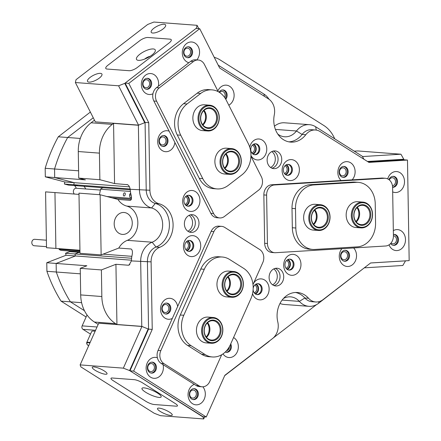 <?xml version="1.0" encoding="UTF-8"?>
<svg xmlns="http://www.w3.org/2000/svg" width="441" height="441" viewBox="0 0 441 441"><rect width="100%" height="100%" fill="white"/><g stroke="black" fill="none" stroke-linecap="round" stroke-linejoin="round"><path stroke-width="0.66" d="M286.788 269.109A4.928 4.046 94.3 0 0 287.995 268.475A4.928 4.046 94.3 0 0 289.941 263.85A4.928 4.046 94.3 0 0 287.493 259.755M286.011 268.244A4.041 3.319 94.3 0 0 287.113 267.693A4.041 3.319 94.3 0 0 288.706 263.828A4.041 3.319 94.3 0 0 286.595 260.493M254.942 293.651A4.928 4.046 94.3 0 0 256.149 293.017A4.928 4.046 94.3 0 0 258.095 288.392A4.928 4.046 94.3 0 0 255.648 284.296M254.165 292.785A4.041 3.319 94.3 0 0 255.267 292.234A4.041 3.319 94.3 0 0 256.855 288.375A4.041 3.319 94.3 0 0 254.749 285.04M285.189 174.366A4.928 4.046 94.3 0 0 286.402 173.732A4.928 4.046 94.3 0 0 288.348 169.107A4.928 4.046 94.3 0 0 285.9 165.011M284.412 173.5A4.041 3.319 94.3 0 0 285.52 172.949A4.041 3.319 94.3 0 0 287.108 169.09A4.041 3.319 94.3 0 0 285.002 165.755M252.583 153.755A4.928 4.046 94.3 0 0 253.796 153.121A4.928 4.046 94.3 0 0 255.741 148.49A4.928 4.046 94.3 0 0 253.288 144.4M251.805 152.889A4.041 3.319 94.3 0 0 252.914 152.332A4.041 3.319 94.3 0 0 254.501 148.474A4.041 3.319 94.3 0 0 252.39 145.139M186.526 250.405A4.928 4.046 94.3 0 0 187.739 249.771A4.928 4.046 94.3 0 0 189.685 245.141A4.928 4.046 94.3 0 0 187.238 241.051M185.749 249.54A4.041 3.319 94.3 0 0 186.857 248.983A4.041 3.319 94.3 0 0 188.445 245.124A4.041 3.319 94.3 0 0 186.339 241.789M185.766 205.247A4.928 4.046 94.3 0 0 186.978 204.613A4.928 4.046 94.3 0 0 188.924 199.988A4.928 4.046 94.3 0 0 186.477 195.892M184.988 204.381A4.041 3.319 94.3 0 0 186.096 203.83A4.041 3.319 94.3 0 0 187.684 199.966A4.041 3.319 94.3 0 0 185.578 196.631M226.492 350.771A4.041 3.319 94.3 0 0 227.76 350.182A4.041 3.319 94.3 0 0 229.364 346.714M163.765 305.117A4.041 3.319 94.3 0 0 162.249 309.527A4.041 3.319 94.3 0 0 165.182 312.537A4.041 3.319 94.3 0 0 167.205 311.897A4.041 3.319 94.3 0 0 168.727 307.487A4.041 3.319 94.3 0 0 165.788 304.477A4.041 3.319 94.3 0 0 163.765 305.117M341.086 168.462A4.041 3.319 94.3 0 0 339.57 172.872A4.041 3.319 94.3 0 0 342.503 175.882A4.041 3.319 94.3 0 0 344.526 175.242A4.041 3.319 94.3 0 0 346.047 170.832A4.041 3.319 94.3 0 0 343.109 167.823A4.041 3.319 94.3 0 0 341.086 168.462M342.497 252.324A4.041 3.319 94.3 0 0 340.981 256.739A4.041 3.319 94.3 0 0 343.914 259.743A4.041 3.319 94.3 0 0 345.937 259.104A4.041 3.319 94.3 0 0 347.458 254.694A4.041 3.319 94.3 0 0 344.52 251.684A4.041 3.319 94.3 0 0 342.497 252.324M160.943 137.548A4.041 3.319 94.3 0 0 159.427 141.958A4.041 3.319 94.3 0 0 162.36 144.968A4.041 3.319 94.3 0 0 164.383 144.328A4.041 3.319 94.3 0 0 165.904 139.913A4.041 3.319 94.3 0 0 162.966 136.908A4.041 3.319 94.3 0 0 160.943 137.548M224.607 97.433A4.041 3.319 94.3 0 0 222.11 91.326A4.041 3.319 94.3 0 0 220.087 91.965A4.041 3.319 94.3 0 0 219.552 92.478M305.784 134.737A22.629 18.583 -85.7 0 1 290.68 142.096A22.629 18.583 -85.7 0 1 274.302 114.831A14.547 11.946 94.3 0 0 268.448 98.878L219.679 68.041L199.723 28.715L128.805 83.366L148.755 122.697L149.896 190.242A14.547 11.946 94.3 0 0 158.969 203.714A22.629 18.583 -85.7 0 1 173.093 224.673A22.629 18.583 -85.7 0 1 159.703 247.307A14.547 11.946 94.3 0 0 156.869 248.928A14.547 11.946 94.3 0 0 151.098 261.86L152.239 329.405L133.651 371.085L206.261 416.988L224.849 375.313L272.488 338.6A14.547 11.946 94.3 0 0 277.791 321.963A22.629 18.583 -85.7 0 1 286.044 296.082A22.629 18.583 -85.7 0 1 297.383 292.504A22.629 18.583 -85.7 0 1 308.535 298.27A14.547 11.946 94.3 0 0 315.706 301.975A14.547 11.946 94.3 0 0 322.994 299.676L370.627 262.963L409.171 260.614L407.478 160.055L368.935 162.404L320.16 131.572A14.547 11.946 94.3 0 0 315.491 130.001A14.547 11.946 94.3 0 0 308.204 132.3A14.547 11.946 94.3 0 0 305.784 134.737L302.102 134.455A22.629 18.583 -85.7 0 1 298.337 138.242A22.629 18.583 -85.7 0 1 288.849 141.848A22.629 18.583 -85.7 0 0 302.102 134.455A14.547 11.946 -85.7 0 1 304.527 132.019A14.547 11.946 94.3 0 0 302.102 134.455L296.473 130.988A19.393 15.931 -85.7 0 1 299.704 127.747A19.393 15.931 -85.7 0 1 309.417 124.676A19.393 15.931 -85.7 0 1 315.651 126.771L362.408 156.329L363.797 159.157M277.78 134.07A17.778 14.603 94.3 0 0 284.61 136.776A17.778 14.603 94.3 0 0 293.513 133.965A17.778 14.603 94.3 0 0 296.473 130.988L275.405 129.4M148.755 122.697L145.078 122.422L146.219 189.966A14.547 11.946 94.3 0 0 155.293 203.439A22.629 18.583 -85.7 0 1 169.206 221.481A22.629 18.583 -85.7 0 1 160.441 244.518A22.629 18.583 -85.7 0 1 156.026 247.032A14.547 11.946 94.3 0 0 153.192 248.647A14.547 11.946 94.3 0 0 147.421 261.585L148.562 329.129L129.974 370.804L202.584 416.712L206.261 416.988M143.832 327.205L141.77 326.368L140.679 261.618A19.393 15.931 -85.7 0 1 148.369 244.369A19.393 15.931 -85.7 0 1 152.151 242.214A17.778 14.603 94.3 0 0 155.618 240.24A17.778 14.603 94.3 0 0 162.503 222.143A17.778 14.603 94.3 0 0 151.572 207.965A19.393 15.931 -85.7 0 1 139.472 189.999L138.38 125.25L140.414 124.39M131.859 256.326L103.078 254.154M79.975 252.406L79.126 252.34L74.937 253.966L75.422 255.967L56.145 263.448L86.855 265.769L80.245 268.337L101.391 269.931L115.928 264.286L116.942 324.493L115.597 323.644L94.451 322.046L98.183 324.405M83.862 186.284A6.786 5.573 -85.7 0 1 85.631 188.957A6.786 5.573 94.3 0 0 83.862 186.284M130.244 189.784L78.007 185.837L73.774 184.724L78.007 185.837L68.625 185.132L64.397 184.018L73.774 184.724L74.187 182.673L73.774 184.724L130.123 188.985M118.546 214.227A10.992 9.029 94.3 0 0 114.417 226.227A10.992 9.029 94.3 0 0 122.394 234.408A10.992 9.029 94.3 0 0 127.901 232.672A10.992 9.029 94.3 0 0 132.035 220.665A10.992 9.029 94.3 0 0 124.053 212.485A10.992 9.029 94.3 0 0 118.546 214.227M151.098 261.86L131.385 260.918L131.506 259.44A19.393 15.931 94.3 0 1 131.865 256.276C132.802 252.368 132.543 249.937 131.098 248.989L118.778 248.057A19.393 15.931 -85.7 0 1 127.328 240.339A17.778 14.603 94.3 0 0 130.79 238.366A17.778 14.603 94.3 0 0 137.68 220.268A17.778 14.603 94.3 0 0 126.749 206.09A19.393 15.931 -85.7 0 1 117.956 199.426L130.277 200.357C131.699 199.806 131.881 197.651 130.817 193.897A19.393 15.931 94.3 0 1 130.349 190.782L130.178 189.299L149.896 190.242M94.451 322.046A32.325 26.548 -85.7 0 1 80.692 294.924L80.245 268.337M80.692 294.924L101.838 296.523L101.391 269.931M118.778 248.057L101.138 254.909L79.992 253.31L78.978 193.147L100.124 194.74L117.956 199.426M101.138 254.909L100.124 194.74M78.603 170.81L54.552 168.997A142.234 116.815 -85.7 0 1 67.66 137.498A142.234 116.815 94.3 0 0 54.552 168.997L54.695 177.552L74.187 182.673L54.695 177.552L85.405 179.873L78.724 178.12L78.278 151.533A32.325 26.548 -85.7 0 1 91.094 122.785L112.246 124.384L113.558 123.37L138.38 125.25M94.479 120.184L91.094 122.785M81.613 302.686L61.051 301.137A142.234 116.815 -85.7 0 1 46.911 271.298L56.288 272.009L56.145 263.448L75.422 255.967L74.937 253.966L79.126 252.34L69.75 251.635L65.56 253.261L66.04 255.256L46.768 262.742L56.145 263.448L56.288 272.009L80.334 273.828M79.937 250.24L55.891 248.421L54.949 192.579L79 194.398M101.838 296.523A32.325 26.548 94.3 0 0 115.597 323.644M84.468 310.718L70.428 301.842A142.234 116.815 -85.7 0 1 56.288 272.009A142.234 116.815 94.3 0 0 70.428 301.842L84.468 310.718M313.639 130.034A14.547 11.946 94.3 0 0 304.527 132.019A14.547 11.946 -85.7 0 1 311.815 129.72L315.491 130.001M315.706 301.975L312.03 301.699A14.547 11.946 -85.7 0 1 304.858 297.995A22.629 18.583 -85.7 0 0 295.536 292.477A22.629 18.583 -85.7 0 1 304.858 297.995A14.547 11.946 94.3 0 0 313.882 301.661M45.175 168.286L45.318 176.847L54.695 177.552L54.552 168.997L45.175 168.286A142.234 116.815 -85.7 0 1 58.284 136.793L67.66 137.498L93.255 117.775L67.66 137.498L80.29 138.452M141.77 326.368L116.942 324.493M364.459 267.72L318.623 303.259A19.393 15.931 -85.7 0 1 308.904 306.324A19.393 15.931 -85.7 0 1 299.345 301.385A17.778 14.603 94.3 0 0 290.58 296.854A17.778 14.603 94.3 0 0 283.425 298.502M214.227 57.302A32.325 26.548 94.3 0 1 220.246 60.015L323.788 125.47A32.325 26.548 94.3 0 1 334.708 138.821M316.484 304.654L273.2 338.01M113.558 123.37L114.572 183.577L99.87 179.713L78.724 178.12M99.87 179.713L99.423 153.126L78.278 151.533M274.445 126.214A19.393 15.931 -85.7 0 1 284.594 122.802L309.417 124.676M308.904 306.324L284.081 304.45A19.393 15.931 -85.7 0 1 279.996 303.469M112.246 124.384A32.325 26.548 94.3 0 0 99.423 153.126M127.57 184.685L114.572 183.577M130.178 189.299C129.626 186.427 128.529 184.834 126.892 184.509L127.234 184.564M131.385 260.918L129.059 265.096L128.248 265.217L129.814 264.611M115.928 264.286L128.248 265.217M269.903 340.59A19.393 15.931 -85.7 0 1 268.117 342.183L224.706 375.638M218.223 65.18L263.939 94.076A19.393 15.931 -85.7 0 1 269.016 99.258M131.457 260.201L66.04 255.256M131.589 258.25L65.56 253.261M129.461 186.852L64.805 181.968L64.397 184.018M131.396 199.338L112.053 197.877M46.911 271.298L46.768 262.742M86.111 316.98L61.051 301.137M46.514 247.715L45.572 191.874L54.949 192.579L55.891 248.421L46.514 247.715M74.485 185.573A6.786 5.573 -85.7 0 1 76.254 188.252L100.372 190.071M45.318 176.847L64.805 181.968M58.284 136.793L90.361 112.069M74.463 251.387A6.786 5.573 -85.7 0 1 73.355 251.905M95.554 330.298L82.98 329.35L90.515 334.113M82.98 329.35A2.585 2.122 -85.7 0 1 82.142 325.871L87.02 314.946M74.358 194.046A3.23 2.657 -85.7 0 1 73.564 190.352A3.23 2.657 -85.7 0 1 76.271 188.252M124.643 192.844A1.615 0.91 -75.3 0 0 123.425 194.272A1.615 0.91 -75.3 0 0 123.915 195.986A1.615 0.91 -75.3 0 0 124.009 196.002A1.615 0.91 -75.3 0 0 125.227 194.575A1.615 0.91 -75.3 0 0 124.737 192.86A1.615 0.91 -75.3 0 0 124.643 192.844M103.431 187.761A5.821 4.779 94.3 0 0 100.548 189.211L99.446 194.69M130.415 191.466L100.548 189.211M130.613 192.866L129.538 194.817L129.858 197.243L131.396 197.364M131.457 198.378L106.92 196.526M131.082 195.225L129.538 194.817M46.492 246.679L34.233 245.753A3.23 2.657 -85.7 0 1 31.829 242.936A3.23 2.657 -85.7 0 1 33.736 239.457A3.23 2.657 -85.7 0 1 34.718 239.309L46.388 240.191M58.984 248.658L59.144 249.33A5.821 4.779 94.3 0 0 61.619 250.416L79.964 251.8M79.948 250.901L59.144 249.33M202.606 124.621A9.696 7.966 94.3 0 0 203.659 110.708M313.375 224.127A9.696 7.966 94.3 0 0 314.422 210.214M206.184 336.918A9.696 7.966 94.3 0 0 207.231 323.005M226.691 290.928A9.696 7.966 94.3 0 0 229.678 283.48A9.696 7.966 94.3 0 0 227.743 277.014M224.623 168.021A9.696 7.966 94.3 0 0 224.728 167.911A9.696 7.966 94.3 0 0 225.676 154.107M355.898 221.536A9.696 7.966 94.3 0 0 358.715 211.884A9.696 7.966 94.3 0 0 356.951 207.623M95.129 331.252A11.312 2.58 -156 0 0 94.683 331.18A11.312 2.58 -156 0 0 91.623 331.621L86.623 342.828A11.312 2.58 24 0 1 89.683 342.387A11.312 2.58 24 0 1 90.129 342.464M389.034 244.838A10.507 8.627 94.3 0 0 401.327 248.911A10.507 8.627 94.3 0 0 404.507 234.954A10.507 8.627 94.3 0 0 393.328 230.643M390.561 243.564A5.496 4.515 94.3 0 0 393.587 245.356A5.496 4.515 94.3 0 0 396.343 244.49A5.496 4.515 94.3 0 0 398.405 238.487A5.496 4.515 94.3 0 0 394.414 234.397A5.496 4.515 94.3 0 0 393.394 234.463M393.174 245.306A5.496 4.515 94.3 0 0 395.516 244.43A5.496 4.515 94.3 0 0 397.622 238.675A5.496 4.515 94.3 0 0 394 234.392M392.677 191.896A10.507 8.627 94.3 0 0 400.345 190.848A10.507 8.627 94.3 0 0 403.267 176.339A10.507 8.627 94.3 0 0 391.404 173.219A10.507 8.627 94.3 0 0 387.711 178.897M392.595 187.298A5.496 4.515 94.3 0 0 392.611 187.298A5.496 4.515 94.3 0 0 395.362 186.433A5.496 4.515 94.3 0 0 397.429 180.43A5.496 4.515 94.3 0 0 393.438 176.339A5.496 4.515 94.3 0 0 390.687 177.21A5.496 4.515 94.3 0 0 388.934 179.636M392.595 187.21A5.496 4.515 94.3 0 0 394.535 186.367A5.496 4.515 94.3 0 0 396.641 180.612A5.496 4.515 94.3 0 0 393.025 176.334M157.382 357.756A10.507 8.627 94.3 0 0 150.293 359.035A10.507 8.627 94.3 0 0 147.371 373.549A10.507 8.627 94.3 0 0 159.234 376.664A10.507 8.627 94.3 0 0 163.06 364.619M149.576 363.026A5.496 4.515 94.3 0 0 147.509 369.023A5.496 4.515 94.3 0 0 151.5 373.114A5.496 4.515 94.3 0 0 154.251 372.248A5.496 4.515 94.3 0 0 156.318 366.245A5.496 4.515 94.3 0 0 152.327 362.155A5.496 4.515 94.3 0 0 149.576 363.026M151.087 373.058A5.496 4.515 94.3 0 0 153.424 372.182A5.496 4.515 94.3 0 0 155.53 366.427A5.496 4.515 94.3 0 0 151.913 362.149M194.288 384.365A10.507 8.627 94.3 0 0 192.215 385.539A10.507 8.627 94.3 0 0 189.294 400.053A10.507 8.627 94.3 0 0 201.157 403.168A10.507 8.627 94.3 0 0 202.866 386.801M191.499 389.53A5.496 4.515 94.3 0 0 189.432 395.527A5.496 4.515 94.3 0 0 193.423 399.618A5.496 4.515 94.3 0 0 196.173 398.752A5.496 4.515 94.3 0 0 198.241 392.749A5.496 4.515 94.3 0 0 194.249 388.659A5.496 4.515 94.3 0 0 191.499 389.53M193.009 399.563A5.496 4.515 94.3 0 0 195.346 398.686A5.496 4.515 94.3 0 0 197.458 392.931A5.496 4.515 94.3 0 0 193.836 388.653M196.846 59.904A10.507 8.627 94.3 0 0 197.811 45.881A10.507 8.627 94.3 0 0 186.455 43.653A10.507 8.627 94.3 0 0 182.387 54.364A10.507 8.627 94.3 0 0 188.869 62.732M185.738 47.645A5.496 4.515 94.3 0 0 183.677 53.642A5.496 4.515 94.3 0 0 187.662 57.732A5.496 4.515 94.3 0 0 190.418 56.867A5.496 4.515 94.3 0 0 192.485 50.864A5.496 4.515 94.3 0 0 188.494 46.774A5.496 4.515 94.3 0 0 185.738 47.645M187.254 57.677A5.496 4.515 94.3 0 0 189.591 56.801A5.496 4.515 94.3 0 0 191.697 51.046A5.496 4.515 94.3 0 0 188.075 46.768M158.369 86.238A10.507 8.627 94.3 0 0 155.105 75.389A10.507 8.627 94.3 0 0 145.513 75.207A10.507 8.627 94.3 0 0 142.189 88.834A10.507 8.627 94.3 0 0 152.933 93.779M144.791 79.198A5.496 4.515 94.3 0 0 142.73 85.196A5.496 4.515 94.3 0 0 146.721 89.286A5.496 4.515 94.3 0 0 149.471 88.421A5.496 4.515 94.3 0 0 151.539 82.417A5.496 4.515 94.3 0 0 147.548 78.327A5.496 4.515 94.3 0 0 144.791 79.198M146.307 89.236A5.496 4.515 94.3 0 0 148.645 88.354A5.496 4.515 94.3 0 0 150.75 82.605A5.496 4.515 94.3 0 0 147.129 78.322M341.896 248.663A10.507 8.627 94.3 0 0 341.047 262.638A10.507 8.627 94.3 0 0 352.37 264.809A10.507 8.627 94.3 0 0 353.638 247.947M342.707 251.166A5.496 4.515 94.3 0 0 340.639 257.169A5.496 4.515 94.3 0 0 344.63 261.259A5.496 4.515 94.3 0 0 347.387 260.388A5.496 4.515 94.3 0 0 349.448 254.391A5.496 4.515 94.3 0 0 345.457 250.301A5.496 4.515 94.3 0 0 342.707 251.166M344.223 261.204A5.496 4.515 94.3 0 0 346.56 260.328A5.496 4.515 94.3 0 0 348.666 254.573A5.496 4.515 94.3 0 0 345.044 250.29M352.138 179.856A10.507 8.627 94.3 0 0 353.473 165.706A10.507 8.627 94.3 0 0 342.012 163.313A10.507 8.627 94.3 0 0 341.102 180.529M341.295 167.304A5.496 4.515 94.3 0 0 339.228 173.307A5.496 4.515 94.3 0 0 343.219 177.392A5.496 4.515 94.3 0 0 345.976 176.527A5.496 4.515 94.3 0 0 348.037 170.524A5.496 4.515 94.3 0 0 344.046 166.433A5.496 4.515 94.3 0 0 341.295 167.304M342.806 177.343A5.496 4.515 94.3 0 0 345.143 176.466A5.496 4.515 94.3 0 0 347.254 170.711A5.496 4.515 94.3 0 0 343.633 166.428M177.646 306.495A10.507 8.627 94.3 0 0 164.691 299.968A10.507 8.627 94.3 0 0 161.417 313.716A10.507 8.627 94.3 0 0 172.326 318.435M163.975 303.959A5.496 4.515 94.3 0 0 161.908 309.957A5.496 4.515 94.3 0 0 165.899 314.047A5.496 4.515 94.3 0 0 168.655 313.182A5.496 4.515 94.3 0 0 170.717 307.179A5.496 4.515 94.3 0 0 166.726 303.088A5.496 4.515 94.3 0 0 163.975 303.959M165.485 313.992A5.496 4.515 94.3 0 0 167.823 313.116A5.496 4.515 94.3 0 0 169.934 307.36A5.496 4.515 94.3 0 0 166.312 303.083M222.997 353.903A10.507 8.627 94.3 0 0 234.193 355.881A10.507 8.627 94.3 0 0 238.349 346.323A10.507 8.627 94.3 0 0 233.565 337.536M225.268 352.045A5.496 4.515 94.3 0 0 226.454 352.331A5.496 4.515 94.3 0 0 229.21 351.466A5.496 4.515 94.3 0 0 230.737 343.875M226.04 352.276A5.496 4.515 94.3 0 0 228.383 351.4A5.496 4.515 94.3 0 0 230.312 344.834M187.607 237.302A10.507 8.627 94.3 0 0 184.685 251.817A10.507 8.627 94.3 0 0 196.548 254.931A10.507 8.627 94.3 0 0 199.47 240.422A10.507 8.627 94.3 0 0 187.607 237.302M186.885 241.293A5.496 4.515 94.3 0 0 184.823 247.291A5.496 4.515 94.3 0 0 188.814 251.381A5.496 4.515 94.3 0 0 191.565 250.516A5.496 4.515 94.3 0 0 193.632 244.512A5.496 4.515 94.3 0 0 189.641 240.422A5.496 4.515 94.3 0 0 186.885 241.293M188.401 251.326A5.496 4.515 94.3 0 0 190.738 250.449A5.496 4.515 94.3 0 0 192.844 244.694A5.496 4.515 94.3 0 0 189.228 240.417A5.496 4.515 94.3 0 1 192.915 245.565A5.496 4.515 94.3 0 1 188.401 251.326M186.846 192.149A10.507 8.627 94.3 0 0 183.925 206.658A10.507 8.627 94.3 0 0 195.787 209.778A10.507 8.627 94.3 0 0 198.709 195.264A10.507 8.627 94.3 0 0 186.846 192.149M186.124 196.135A5.496 4.515 94.3 0 0 184.062 202.138A5.496 4.515 94.3 0 0 188.053 206.228A5.496 4.515 94.3 0 0 190.804 205.357A5.496 4.515 94.3 0 0 192.871 199.354A5.496 4.515 94.3 0 0 188.88 195.269A5.496 4.515 94.3 0 0 186.124 196.135M187.64 206.173A5.496 4.515 94.3 0 0 189.977 205.297A5.496 4.515 94.3 0 0 192.083 199.541A5.496 4.515 94.3 0 0 188.467 195.258A5.496 4.515 94.3 0 1 192.155 200.407A5.496 4.515 94.3 0 1 187.64 206.173M250.946 155.557A10.507 8.627 94.3 0 0 262.604 158.286A10.507 8.627 94.3 0 0 265.526 143.772A10.507 8.627 94.3 0 0 253.658 140.651A10.507 8.627 94.3 0 0 249.749 147.222M252.941 144.642A5.496 4.515 94.3 0 0 250.879 150.646A5.496 4.515 94.3 0 0 254.87 154.736A5.496 4.515 94.3 0 0 257.621 153.865A5.496 4.515 94.3 0 0 259.688 147.862A5.496 4.515 94.3 0 0 255.697 143.772A5.496 4.515 94.3 0 0 252.941 144.642M254.457 154.681A5.496 4.515 94.3 0 0 256.794 153.804A5.496 4.515 94.3 0 0 258.9 148.049A5.496 4.515 94.3 0 0 255.278 143.766A5.496 4.515 94.3 0 1 258.972 148.915A5.496 4.515 94.3 0 1 254.457 154.681M286.27 161.268A10.507 8.627 94.3 0 0 283.348 175.783A10.507 8.627 94.3 0 0 295.211 178.897A10.507 8.627 94.3 0 0 298.133 164.388A10.507 8.627 94.3 0 0 286.27 161.268M285.548 165.259A5.496 4.515 94.3 0 0 283.486 171.257A5.496 4.515 94.3 0 0 287.477 175.347A5.496 4.515 94.3 0 0 290.228 174.476A5.496 4.515 94.3 0 0 292.295 168.479A5.496 4.515 94.3 0 0 288.304 164.388A5.496 4.515 94.3 0 0 285.548 165.259M287.063 175.292A5.496 4.515 94.3 0 0 289.401 174.415A5.496 4.515 94.3 0 0 291.507 168.66A5.496 4.515 94.3 0 0 287.885 164.377A5.496 4.515 94.3 0 1 291.578 169.531A5.496 4.515 94.3 0 1 287.063 175.292M228.802 105.201A10.507 8.627 94.3 0 0 229.954 104.451A10.507 8.627 94.3 0 0 232.876 89.936A10.507 8.627 94.3 0 0 221.013 86.822A10.507 8.627 94.3 0 0 217.86 90.973M225.764 99.264A5.496 4.515 94.3 0 0 226.9 93.453A5.496 4.515 94.3 0 0 223.047 89.942A5.496 4.515 94.3 0 0 220.296 90.807A5.496 4.515 94.3 0 0 219.072 92.175M169.168 131.197A10.507 8.627 94.3 0 0 161.869 132.399A10.507 8.627 94.3 0 0 158.947 146.914A10.507 8.627 94.3 0 0 170.816 150.028A10.507 8.627 94.3 0 0 174.884 142.465M161.152 136.39A5.496 4.515 94.3 0 0 159.085 142.388A5.496 4.515 94.3 0 0 163.076 146.478A5.496 4.515 94.3 0 0 165.833 145.613A5.496 4.515 94.3 0 0 167.894 139.61A5.496 4.515 94.3 0 0 163.903 135.519A5.496 4.515 94.3 0 0 161.152 136.39M162.663 146.423A5.496 4.515 94.3 0 0 165 145.547A5.496 4.515 94.3 0 0 167.111 139.791A5.496 4.515 94.3 0 0 163.49 135.514M287.863 256.012A10.507 8.627 94.3 0 0 284.941 270.52A10.507 8.627 94.3 0 0 296.81 273.64A10.507 8.627 94.3 0 0 299.726 259.126A10.507 8.627 94.3 0 0 287.863 256.012M287.146 259.997A5.496 4.515 94.3 0 0 285.079 266A5.496 4.515 94.3 0 0 289.07 270.09A5.496 4.515 94.3 0 0 291.826 269.219A5.496 4.515 94.3 0 0 293.888 263.222A5.496 4.515 94.3 0 0 289.897 259.132A5.496 4.515 94.3 0 0 287.146 259.997M288.657 270.035A5.496 4.515 94.3 0 0 290.994 269.159A5.496 4.515 94.3 0 0 293.105 263.404A5.496 4.515 94.3 0 0 289.483 259.121A5.496 4.515 94.3 0 1 293.177 264.275A5.496 4.515 94.3 0 1 288.657 270.035M252.522 293.728A10.507 8.627 94.3 0 0 264.958 298.182A10.507 8.627 94.3 0 0 267.88 283.673A10.507 8.627 94.3 0 0 256.017 280.553A10.507 8.627 94.3 0 0 253.404 283.618M253.123 289.561A5.496 4.515 94.3 0 0 257.224 294.632A5.496 4.515 94.3 0 0 259.975 293.767A5.496 4.515 94.3 0 0 262.042 287.764A5.496 4.515 94.3 0 0 258.051 283.673A5.496 4.515 94.3 0 0 255.3 284.544A5.496 4.515 94.3 0 0 253.173 288.458M256.811 294.577A5.496 4.515 94.3 0 0 259.148 293.7A5.496 4.515 94.3 0 0 261.259 287.945A5.496 4.515 94.3 0 0 257.638 283.668A5.496 4.515 94.3 0 1 261.331 288.816A5.496 4.515 94.3 0 1 256.811 294.577M272.626 269.638A8.892 7.299 94.3 0 0 269.286 279.346A8.892 7.299 94.3 0 0 275.741 285.961A8.892 7.299 94.3 0 0 280.195 284.555A8.892 7.299 94.3 0 0 283.535 274.848A8.892 7.299 94.3 0 0 277.08 268.233A8.892 7.299 94.3 0 0 272.626 269.638M273.927 285.536A8.892 7.299 94.3 0 0 276.518 284.28A8.892 7.299 94.3 0 0 280.007 275.686A8.892 7.299 94.3 0 0 275.223 268.382A8.892 7.299 94.3 0 1 280.046 276.375A8.892 7.299 94.3 0 1 273.927 285.536M187.91 216.079A8.892 7.299 94.3 0 0 184.57 225.786A8.892 7.299 94.3 0 0 191.025 232.407A8.892 7.299 94.3 0 0 195.479 231.001A8.892 7.299 94.3 0 0 198.819 221.294A8.892 7.299 94.3 0 0 192.364 214.673A8.892 7.299 94.3 0 0 187.91 216.079M189.211 231.977A8.892 7.299 94.3 0 0 191.802 230.72A8.892 7.299 94.3 0 0 195.297 222.126A8.892 7.299 94.3 0 0 190.506 214.822A8.892 7.299 94.3 0 1 195.33 222.815A8.892 7.299 94.3 0 1 189.211 231.977M270.653 152.316A8.892 7.299 94.3 0 0 267.312 162.023A8.892 7.299 94.3 0 0 273.767 168.638A8.892 7.299 94.3 0 0 278.221 167.233A8.892 7.299 94.3 0 0 281.562 157.525A8.892 7.299 94.3 0 0 275.107 150.91A8.892 7.299 94.3 0 0 270.653 152.316M271.948 168.214A8.892 7.299 94.3 0 0 274.545 166.957A8.892 7.299 94.3 0 0 278.034 158.363A8.892 7.299 94.3 0 0 273.244 151.059A8.892 7.299 94.3 0 1 278.067 159.052A8.892 7.299 94.3 0 1 271.948 168.214M152.239 329.405L148.562 329.129L147.421 261.585A14.547 11.946 -85.7 0 1 153.192 248.647A14.547 11.946 -85.7 0 1 156.026 247.032L152.151 242.214L127.328 240.339M199.723 28.715L196.047 28.433L125.128 83.09L145.078 122.422L146.219 189.966A14.547 11.946 -85.7 0 0 155.293 203.439A22.629 18.583 -85.7 0 1 169.41 224.397A22.629 18.583 -85.7 0 1 156.026 247.032L159.703 247.307M407.478 160.055L403.802 159.78L368.213 161.946M225.373 98.597A5.496 4.515 94.3 0 0 222.633 89.931M125.128 83.09L128.805 83.366M129.974 370.804L133.651 371.085M362.915 202.099A12.932 10.617 -85.7 0 1 367.921 204.1A12.932 10.617 -85.7 0 1 371.95 218.995A12.932 10.617 -85.7 0 1 360.97 227.887A12.932 10.617 -85.7 0 1 355.964 225.891A12.932 10.617 -85.7 0 1 351.935 210.996A12.932 10.617 -85.7 0 1 362.915 202.099L357.767 201.713A12.932 10.617 94.3 0 0 356.576 201.702A12.932 10.617 94.3 0 0 346.168 214.53A12.932 10.617 94.3 0 0 355.821 227.501A12.932 10.617 94.3 0 0 357.012 227.506M320.387 204.696A12.932 10.617 -85.7 0 1 329.978 215.699A12.932 10.617 -85.7 0 1 322.818 229.7A12.932 10.617 -85.7 0 1 318.441 230.483A12.932 10.617 -85.7 0 1 308.854 219.475A12.932 10.617 -85.7 0 1 316.01 205.478A12.932 10.617 -85.7 0 1 320.387 204.696L315.238 204.304A12.932 10.617 94.3 0 0 314.047 204.299A12.932 10.617 94.3 0 0 303.64 217.121A12.932 10.617 94.3 0 0 313.292 230.092A12.932 10.617 94.3 0 0 314.483 230.103M295.498 208.654L292.003 208.395L292.328 227.743L295.823 228.008A22.629 18.583 94.3 0 0 312.724 249.441A22.629 18.583 94.3 0 0 314.808 249.452L357.337 246.861A22.629 18.583 94.3 0 0 375.561 223.146L375.236 203.797A22.629 18.583 94.3 0 0 358.335 182.365A22.629 18.583 94.3 0 0 356.251 182.354L313.722 184.944A22.629 18.583 94.3 0 0 295.498 208.654L295.823 228.008M356.251 182.354L352.756 182.089L310.227 184.68L313.722 184.944M312.724 249.441L309.229 249.176A22.629 18.583 -85.7 0 1 292.328 227.743M292.003 208.395A22.629 18.583 -85.7 0 1 310.227 184.68M352.756 182.089A22.629 18.583 -85.7 0 1 354.84 182.1L358.335 182.365M213.196 317.487L208.047 317.096A12.932 10.617 94.3 0 0 197.761 324.096A12.932 10.617 94.3 0 0 206.101 342.883L211.25 343.269A12.932 10.617 -85.7 0 1 203.389 323.512A12.932 10.617 -85.7 0 1 213.196 317.487A12.932 10.617 -85.7 0 1 221.062 337.244A12.932 10.617 -85.7 0 1 211.25 343.269M233.708 271.496L228.559 271.105A12.932 10.617 94.3 0 0 218.267 278.111A12.932 10.617 94.3 0 0 226.613 296.892L231.762 297.284A12.932 10.617 -85.7 0 1 222.126 283.921A12.932 10.617 -85.7 0 1 233.708 271.496A12.932 10.617 -85.7 0 1 243.344 284.853A12.932 10.617 -85.7 0 1 231.762 297.284M243.548 268.293L229.574 259.462A22.629 18.583 94.3 0 0 222.303 257.02A22.629 18.583 94.3 0 0 204.293 269.275L183.787 315.265A22.629 18.583 94.3 0 0 191.113 345.694L205.087 354.525A22.629 18.583 94.3 0 0 212.358 356.967A22.629 18.583 94.3 0 0 230.367 344.713L250.879 298.722A22.629 18.583 94.3 0 0 243.548 268.293M204.293 269.275L200.804 269.01L180.292 315.001L183.787 315.265M191.113 345.694L187.618 345.43L201.592 354.261L205.087 354.525M187.618 345.43A22.629 18.583 -85.7 0 1 180.292 315.001M200.804 269.01A22.629 18.583 -85.7 0 1 218.808 256.756L222.303 257.02M212.358 356.967L208.863 356.703A22.629 18.583 -85.7 0 1 201.592 354.261M209.624 105.19L204.475 104.798A12.932 10.617 94.3 0 0 194.487 111.171A12.932 10.617 94.3 0 0 194.398 124.704A12.932 10.617 94.3 0 0 202.524 130.586L207.672 130.977A12.932 10.617 -85.7 0 1 199.134 112.653A12.932 10.617 -85.7 0 1 209.624 105.19A12.932 10.617 -85.7 0 1 218.163 123.508A12.932 10.617 -85.7 0 1 207.672 130.977M231.641 148.589L226.492 148.198A12.932 10.617 94.3 0 0 216.503 154.565A12.932 10.617 94.3 0 0 216.415 168.104A12.932 10.617 94.3 0 0 224.541 173.986L229.689 174.371A12.932 10.617 -85.7 0 1 220.423 165.325A12.932 10.617 -85.7 0 1 224.342 151.324A12.932 10.617 -85.7 0 1 231.641 148.589A12.932 10.617 -85.7 0 1 240.907 157.635A12.932 10.617 -85.7 0 1 236.988 171.637A12.932 10.617 -85.7 0 1 229.689 174.371M228.322 185.336L241.971 174.818A22.629 18.583 94.3 0 0 248.266 143.562L226.25 100.162A22.629 18.583 94.3 0 0 212.027 89.87A22.629 18.583 94.3 0 0 200.694 93.448L187.045 103.966A22.629 18.583 94.3 0 0 180.749 135.222L202.766 178.622A22.629 18.583 94.3 0 0 216.989 188.913A22.629 18.583 94.3 0 0 228.322 185.336M200.694 93.448L197.199 93.183L183.55 103.701L187.045 103.966M180.749 135.222L177.26 134.963L199.277 178.357L202.766 178.622M197.199 93.183A22.629 18.583 -85.7 0 1 208.532 89.606L212.027 89.87M216.989 188.913L213.494 188.649A22.629 18.583 -85.7 0 1 199.277 178.357M177.26 134.963A22.629 18.583 -85.7 0 1 183.55 103.701M393.416 235.836L392.6 187.453A9.696 7.966 94.3 0 0 385.357 178.269A9.696 7.966 94.3 0 0 384.464 178.263L274.423 184.972A9.696 7.966 94.3 0 0 266.612 195.131L267.428 243.515A9.696 7.966 94.3 0 0 274.671 252.699A9.696 7.966 94.3 0 0 275.564 252.71L385.605 246.001A9.696 7.966 94.3 0 0 393.416 235.836M384.464 178.263L381.708 178.054L271.662 184.762L274.423 184.972M266.612 195.131L263.85 194.928L264.666 243.311L267.428 243.515M263.85 194.928A9.696 7.966 -85.7 0 1 271.662 184.762M381.708 178.054A9.696 7.966 -85.7 0 1 382.601 178.065L385.357 178.269M274.671 252.699L271.91 252.495A9.696 7.966 -85.7 0 1 264.666 243.311M252.996 284.539L262.808 262.538A9.696 7.966 94.3 0 0 259.666 249.496L224.728 227.413A9.696 7.966 94.3 0 0 221.614 226.365A9.696 7.966 94.3 0 0 213.896 231.619L160.822 350.617A9.696 7.966 94.3 0 0 163.964 363.654L161.208 363.45L196.14 385.533L198.902 385.743A9.696 7.966 94.3 0 0 202.017 386.79A9.696 7.966 94.3 0 0 209.734 381.537L221.68 354.746M163.964 363.654L198.902 385.743M213.896 231.619L211.14 231.409L158.065 350.408L160.822 350.617M202.017 386.79L199.255 386.581A9.696 7.966 -85.7 0 1 196.14 385.533M161.208 363.45A9.696 7.966 -85.7 0 1 158.065 350.408M211.14 231.409A9.696 7.966 -85.7 0 1 218.857 226.156L221.614 226.365M218.223 91.689L204.392 64.425A9.696 7.966 94.3 0 0 198.296 60.015A9.696 7.966 94.3 0 0 193.439 61.547L190.683 61.338L156.561 87.632L159.317 87.842A9.696 7.966 94.3 0 0 156.621 101.237L213.593 213.527A9.696 7.966 94.3 0 0 219.684 217.937A9.696 7.966 94.3 0 0 224.541 216.404L258.663 190.11A9.696 7.966 94.3 0 0 261.359 176.714L250.935 156.158M193.439 61.547L159.317 87.842M156.621 101.237L153.865 101.028L210.831 213.323L213.593 213.527M219.684 217.937L216.928 217.733A9.696 7.966 -85.7 0 1 210.831 213.323M153.865 101.028A9.696 7.966 -85.7 0 1 156.561 87.632M190.683 61.338A9.696 7.966 -85.7 0 1 195.539 59.805L198.296 60.015M391.057 243.002A4.041 3.319 94.3 0 0 392.87 243.845A4.041 3.319 94.3 0 0 396.498 239.612A4.041 3.319 94.3 0 0 393.477 235.786A4.041 3.319 94.3 0 0 393.416 235.781M392.451 185.771A4.041 3.319 94.3 0 0 395.522 181.554A4.041 3.319 94.3 0 0 392.501 177.729A4.041 3.319 94.3 0 0 389.287 179.911M370.6 262.985L405.505 260.857L402.826 265.488L364.404 267.83M403.802 159.78L403.791 159.256L367.458 161.472M362.513 156.555L400.952 154.212L357.739 150.943L354.228 151.158M363.913 159.229L363.274 158.093M400.952 154.212L403.791 159.256M185.529 48.802A4.041 3.319 94.3 0 0 184.013 53.212A4.041 3.319 94.3 0 0 186.945 56.222A4.041 3.319 94.3 0 0 188.969 55.583A4.041 3.319 94.3 0 0 190.49 51.167A4.041 3.319 94.3 0 0 187.557 48.163A4.041 3.319 94.3 0 0 185.529 48.802M144.587 80.356A4.041 3.319 94.3 0 0 143.066 84.766A4.041 3.319 94.3 0 0 145.999 87.776A4.041 3.319 94.3 0 0 148.027 87.136A4.041 3.319 94.3 0 0 149.543 82.726A4.041 3.319 94.3 0 0 146.61 79.716A4.041 3.319 94.3 0 0 144.587 80.356M164.102 24.266A8.081 2.74 -26.9 0 0 155.397 27.21A8.081 2.74 -26.9 0 0 151.208 32.309A8.081 2.74 -26.9 0 0 152.729 33.031A8.081 2.74 -26.9 0 0 161.428 30.093A8.081 2.74 -26.9 0 0 165.623 24.994A8.081 2.74 -26.9 0 0 164.102 24.266M100.41 73.355A8.081 2.74 -26.9 0 0 91.706 76.293A8.081 2.74 -26.9 0 0 87.516 81.392A8.081 2.74 -26.9 0 0 89.032 82.12A8.081 2.74 -26.9 0 0 97.737 79.176A8.081 2.74 -26.9 0 0 101.926 74.077A8.081 2.74 -26.9 0 0 100.41 73.355M196.576 28.478L196.41 28.152L124.759 83.371L144.709 122.703L138.54 125.123L118.59 85.797L75.378 82.533L76.028 79.694L147.685 24.47L153.854 22.05L197.066 25.313L198.753 28.637M145.078 122.422L144.709 122.703M75.378 82.533L95.328 121.859L138.54 125.123M170.028 39.15L147.961 37.485A6.466 2.188 -26.9 0 0 139.731 40.715L107.885 65.257A6.466 2.188 -26.9 0 0 105.796 68.46A6.466 2.188 153.1 0 1 107.885 65.257L139.731 40.715A6.466 2.188 153.1 0 1 147.961 37.485L170.028 39.15A6.466 2.188 153.1 0 1 171.24 39.734A6.466 2.188 153.1 0 1 169.151 42.937A6.466 2.188 -26.9 0 0 171.24 39.734A6.466 2.188 -26.9 0 0 170.028 39.15M137.305 67.479L169.151 42.937L137.305 67.479A6.466 2.188 153.1 0 1 129.081 70.709A6.466 2.188 -26.9 0 0 137.305 67.479M107.014 69.039L129.081 70.709L107.014 69.039A6.466 2.188 153.1 0 1 105.796 68.46A6.466 2.188 -26.9 0 0 107.014 69.039M118.59 85.797L124.759 83.371M196.41 28.152L197.066 25.313M149.482 371.168A4.041 3.319 94.3 0 0 150.783 371.603A4.041 3.319 94.3 0 0 154.262 368.643A4.041 3.319 94.3 0 0 152.685 363.979A4.041 3.319 94.3 0 0 151.39 363.544A4.041 3.319 94.3 0 0 147.906 366.504A4.041 3.319 94.3 0 0 149.482 371.168M191.405 397.672A4.041 3.319 94.3 0 0 192.706 398.107A4.041 3.319 94.3 0 0 196.184 395.142A4.041 3.319 94.3 0 0 194.613 390.483A4.041 3.319 94.3 0 0 193.312 390.048A4.041 3.319 94.3 0 0 189.834 393.008A4.041 3.319 94.3 0 0 191.405 397.672M93.828 366.895A8.081 1.841 -156 0 0 92.274 367.281A8.081 1.841 -156 0 0 96.866 371.272A8.081 1.841 -156 0 0 105.476 374.255A8.081 1.841 -156 0 0 107.031 373.869A8.081 1.841 -156 0 0 102.439 369.878A8.081 1.841 -156 0 0 93.828 366.895M159.047 408.123A8.081 1.841 -156 0 0 157.487 408.509A8.081 1.841 -156 0 0 162.084 412.5A8.081 1.841 -156 0 0 170.689 415.483A8.081 1.841 -156 0 0 172.249 415.097A8.081 1.841 -156 0 0 167.652 411.106A8.081 1.841 -156 0 0 159.047 408.123M148.182 328.892L129.593 370.567L123.342 368.152L80.13 364.889L98.718 323.209L141.93 326.472L148.562 329.129M123.342 368.152L141.93 326.472M129.593 370.567L203.053 416.745M204.624 416.866L203.698 418.95L160.485 415.687L154.234 413.267L80.868 366.884L80.13 364.889M134.285 379.673L112.218 378.009A6.466 1.477 -156 0 0 110.972 378.317A6.466 1.477 24 0 1 112.218 378.009L134.285 379.673A6.466 1.477 24 0 1 142.619 382.898A6.466 1.477 -156 0 0 134.285 379.673M175.226 403.509L142.619 382.898L175.226 403.509A6.466 1.477 24 0 1 177.453 405.863A6.466 1.477 24 0 1 176.207 406.178A6.466 1.477 -156 0 0 177.453 405.863A6.466 1.477 -156 0 0 175.226 403.509M154.141 404.513L176.207 406.178L154.141 404.513A6.466 1.477 24 0 1 145.806 401.288A6.466 1.477 -156 0 0 154.141 404.513M113.199 380.671L145.806 401.288L113.199 380.671A6.466 1.477 24 0 1 110.972 378.317A6.466 1.477 -156 0 0 113.199 380.671M203.698 418.95L202.959 416.949M153.27 48.957A10.507 3.561 -26.9 0 0 140.436 53.796A10.507 3.561 -26.9 0 0 137.713 60.23A10.507 3.561 -26.9 0 0 138.48 60.351A10.507 3.561 -26.9 0 0 148.143 57.484A10.507 3.561 -26.9 0 0 155.193 51.36A10.507 3.561 -26.9 0 0 153.27 48.957M150.188 56.277A5.336 1.808 -26.9 0 0 144.637 59.088M143.998 387.86A10.507 2.398 -156 0 0 142.471 387.975A10.507 2.398 -156 0 0 146.919 392.992A10.507 2.398 -156 0 0 159.135 397.435A10.507 2.398 -156 0 0 161.125 396.294A10.507 2.398 -156 0 0 154.107 391.195A10.507 2.398 -156 0 0 143.998 387.86M189.079 215.346A8.892 7.299 -85.7 0 1 192.568 222.606A8.892 7.299 -85.7 0 1 187.877 231.249M271.816 151.583A8.892 7.299 -85.7 0 1 275.311 158.843A8.892 7.299 -85.7 0 1 270.62 167.486M273.795 268.905A8.892 7.299 -85.7 0 1 277.284 276.165A8.892 7.299 -85.7 0 1 272.593 284.803M187.056 250.791A5.496 4.515 94.3 0 0 190.159 245.356A5.496 4.515 94.3 0 0 187.811 240.742M186.295 205.638A5.496 4.515 94.3 0 0 189.398 200.197A5.496 4.515 94.3 0 0 187.05 195.584M255.466 294.042A5.496 4.515 94.3 0 0 258.569 288.607A5.496 4.515 94.3 0 0 256.227 283.993M287.312 269.501A5.496 4.515 94.3 0 0 290.415 264.065A5.496 4.515 94.3 0 0 288.072 259.451M253.112 154.146A5.496 4.515 94.3 0 0 256.215 148.705A5.496 4.515 94.3 0 0 253.867 144.091M285.718 174.757A5.496 4.515 94.3 0 0 288.822 169.322A5.496 4.515 94.3 0 0 286.474 164.708M199.977 112.957A12.282 10.088 94.3 0 0 204.503 129.246A12.282 10.088 94.3 0 0 218.052 123.265A12.282 10.088 94.3 0 0 213.532 106.976A12.282 10.088 94.3 0 0 199.977 112.957M204.056 110.333A9.696 7.966 -85.7 0 1 205.484 121.374A9.696 7.966 -85.7 0 1 202.943 125.057M201.405 113.767A10.341 8.495 -85.7 0 1 212.816 108.734A10.341 8.495 -85.7 0 1 216.625 122.455A10.341 8.495 -85.7 0 1 205.214 127.488A10.341 8.495 -85.7 0 1 201.405 113.767M215.781 122.151A9.696 7.966 94.3 0 0 209.381 108.414A9.696 7.966 94.3 0 0 201.515 114.01A9.696 7.966 94.3 0 0 207.915 127.752A9.696 7.966 94.3 0 0 215.781 122.151M237.037 171.158A12.282 10.088 94.3 0 0 239.154 153.926A12.282 10.088 94.3 0 0 225.026 151.858A12.282 10.088 94.3 0 0 222.909 169.09A12.282 10.088 94.3 0 0 237.037 171.158M236.089 169.631A10.341 8.495 -85.7 0 1 224.193 167.894A10.341 8.495 -85.7 0 1 225.974 153.385A10.341 8.495 -85.7 0 1 237.875 155.122A10.341 8.495 -85.7 0 1 236.089 169.631M225.924 153.865A9.696 7.966 94.3 0 0 222.986 164.361A9.696 7.966 94.3 0 0 229.932 171.152A9.696 7.966 94.3 0 0 235.406 169.096A9.696 7.966 94.3 0 0 238.344 158.595A9.696 7.966 94.3 0 0 231.398 151.809A9.696 7.966 94.3 0 0 225.924 153.865M226.073 153.727A9.696 7.966 -85.7 0 1 225.108 168.319A9.696 7.966 -85.7 0 1 224.96 168.456M223.025 283.976A12.282 10.088 94.3 0 0 232.44 296.677A12.282 10.088 94.3 0 0 243.184 284.858A12.282 10.088 94.3 0 0 233.769 272.152A12.282 10.088 94.3 0 0 223.025 283.976M228.14 276.634A9.696 7.966 -85.7 0 1 230.395 283.96A9.696 7.966 -85.7 0 1 227.032 291.363M224.612 284.043A10.341 8.495 -85.7 0 1 233.664 274.087A10.341 8.495 -85.7 0 1 241.591 284.787A10.341 8.495 -85.7 0 1 232.545 294.742A10.341 8.495 -85.7 0 1 224.612 284.043M240.692 284.737A9.696 7.966 94.3 0 0 233.465 274.715A9.696 7.966 94.3 0 0 224.778 284.037A9.696 7.966 94.3 0 0 232.005 294.059A9.696 7.966 94.3 0 0 240.692 284.737M220.985 336.93A12.282 10.088 94.3 0 0 218.212 320.012A12.282 10.088 94.3 0 0 204.2 323.881A12.282 10.088 94.3 0 0 206.972 340.799A12.282 10.088 94.3 0 0 220.985 336.93M207.628 322.625A9.696 7.966 -85.7 0 1 208.554 334.747A9.696 7.966 -85.7 0 1 206.52 337.354M219.662 335.899A10.341 8.495 -85.7 0 1 207.86 339.162A10.341 8.495 -85.7 0 1 205.523 324.912A10.341 8.495 -85.7 0 1 217.325 321.649A10.341 8.495 -85.7 0 1 219.662 335.899M205.594 325.226A9.696 7.966 94.3 0 0 211.493 340.05A9.696 7.966 94.3 0 0 218.852 335.524A9.696 7.966 94.3 0 0 212.953 320.706A9.696 7.966 94.3 0 0 205.594 325.226M323.016 229.122A12.282 10.088 94.3 0 0 329.355 213.345A12.282 10.088 94.3 0 0 316.55 206.112A12.282 10.088 94.3 0 0 310.21 221.884A12.282 10.088 94.3 0 0 323.016 229.122M322.503 227.302A10.341 8.495 -85.7 0 1 311.721 221.211A10.341 8.495 -85.7 0 1 317.062 207.926A10.341 8.495 -85.7 0 1 327.845 214.017A10.341 8.495 -85.7 0 1 322.503 227.302M316.864 208.505A9.696 7.966 94.3 0 0 311.495 219.006A9.696 7.966 94.3 0 0 318.683 227.258A9.696 7.966 94.3 0 0 321.969 226.668A9.696 7.966 94.3 0 0 327.338 216.173A9.696 7.966 94.3 0 0 320.144 207.915A9.696 7.966 94.3 0 0 316.864 208.505M314.824 209.833A9.696 7.966 -85.7 0 1 313.711 224.563M356.631 225.373A12.282 10.088 94.3 0 0 370.666 221.619A12.282 10.088 94.3 0 0 367.992 204.674A12.282 10.088 94.3 0 0 353.958 208.428A12.282 10.088 94.3 0 0 356.631 225.373M357.524 223.736A10.341 8.495 -85.7 0 1 355.275 209.469A10.341 8.495 -85.7 0 1 367.094 206.305A10.341 8.495 -85.7 0 1 369.343 220.577A10.341 8.495 -85.7 0 1 357.524 223.736M366.427 206.823A9.696 7.966 94.3 0 0 362.673 205.324A9.696 7.966 94.3 0 0 354.437 211.994A9.696 7.966 94.3 0 0 357.458 223.163A9.696 7.966 94.3 0 0 361.212 224.667A9.696 7.966 94.3 0 0 369.448 217.992A9.696 7.966 94.3 0 0 366.427 206.823M357.348 207.242A9.696 7.966 -85.7 0 1 356.24 221.966M158.969 203.714L155.293 203.439L151.572 207.965L126.749 206.09M282.119 300.084L299.345 301.385L304.858 297.995L308.535 298.27M318.904 301.694L318.623 303.259M316.263 130.089L315.651 126.771M264.341 96.281L263.939 94.076M82.142 325.871L97.031 326.996M89.958 342.85A10.992 2.508 -156 0 0 89.76 342.817A10.992 2.508 -156 0 0 88.613 345.871L86.982 344.3L86.623 342.828M313.292 230.092L318.441 230.483M360.97 227.887L355.821 227.501"/></g></svg>

